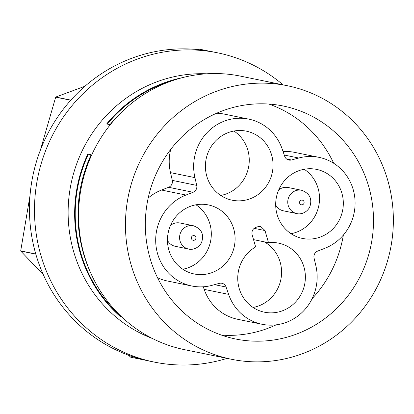 <?xml version="1.0" encoding="UTF-8"?>
<svg xmlns="http://www.w3.org/2000/svg" width="414" height="414" viewBox="0 0 414 414"><rect width="100%" height="100%" fill="white"/><g stroke="black" fill="none" stroke-linecap="round" stroke-linejoin="round"><path stroke-width="0.62" d="M221.526 335.117A118.901 113.886 101.6 0 0 231.519 335.35A118.901 113.886 101.6 0 0 276.205 324.83M312.156 298.623A118.901 113.886 101.6 0 0 343.351 235.09M333.715 163.297A118.901 113.886 101.6 0 0 268.841 104.054M324.819 248.307A47.512 45.509 101.6 0 0 355 199.983A47.512 45.509 101.6 0 0 319.044 157.361L294.608 152.362A47.512 45.509 101.6 0 0 283.062 151.56M203.29 286.783L204.18 289.37A47.506 45.504 101.6 0 0 237.605 319.272L262.041 324.276A47.506 45.504 101.6 0 0 315.861 265.726L314.081 258.124A5.946 5.692 101.6 0 1 317.709 251.07L324.819 248.312M161.532 190.042L185.969 195.046L193.079 192.282L168.643 187.278L161.532 190.042A47.506 45.504 101.6 0 0 148.176 198.073M157.543 277.742A47.506 45.504 101.6 0 0 167.313 280.982L191.744 285.986A47.506 45.504 101.6 0 0 212.025 285.339L219.498 283.326A5.946 5.698 101.6 0 1 226.08 287.021L214.566 284.661M168.643 187.278A5.946 5.698 101.6 0 0 172.312 180.39L170.49 172.628A47.506 45.504 101.6 0 1 170.703 149.428M319.044 157.361A47.512 45.509 101.6 0 0 298.758 158.013L291.425 159.99A5.946 5.698 101.6 0 1 284.754 156.471L282.172 148.983A47.506 45.504 101.6 0 0 248.762 119.123L224.331 114.124A47.506 45.504 101.6 0 0 216.589 113.245M204.18 289.37L228.616 294.37A47.506 45.504 101.6 0 0 262.041 324.276M228.616 294.37L226.08 287.021M185.969 195.046A47.506 45.504 101.6 0 0 155.788 243.37A47.506 45.504 101.6 0 0 191.744 285.986M172.312 180.39L196.743 185.394L194.927 177.632L170.49 172.628M193.079 192.282A5.946 5.698 101.6 0 0 196.743 185.394M248.762 119.123A47.506 45.504 101.6 0 0 194.937 177.627M171.531 223.255A35.242 33.757 101.6 0 0 194.213 273.975A35.242 33.757 101.6 0 0 231.043 255.635A35.242 33.757 101.6 0 0 208.356 204.92A35.242 33.757 101.6 0 0 171.531 223.255M279.745 187.718A35.242 33.757 101.6 0 0 302.432 238.433A35.242 33.757 101.6 0 0 339.263 220.098A35.242 33.757 101.6 0 0 316.575 169.383A35.242 33.757 101.6 0 0 279.745 187.718M209.474 149.485A35.242 33.757 101.6 0 0 232.161 200.2A35.242 33.757 101.6 0 0 268.986 181.865A35.242 33.757 101.6 0 0 246.299 131.15A35.242 33.757 101.6 0 0 209.474 149.485M254.139 228.331L265.007 230.557L260.737 226.53L257.906 226.696L255.961 227.333C252.742 228.756 251.464 231.24 252.126 234.785L255.635 246.93A35.242 33.757 101.6 0 0 238.071 283.176A35.242 33.757 101.6 0 0 264.489 312.208A35.242 33.757 101.6 0 0 304.632 284.454A35.242 33.757 101.6 0 0 278.627 243.153A35.242 33.757 101.6 0 0 268.51 242.697L253.523 239.628M265.007 230.557L268.51 242.697M377.278 286.633A139.601 133.712 101.6 0 0 287.414 85.739A139.601 133.712 101.6 0 0 141.541 158.365A139.601 133.712 101.6 0 0 231.405 359.264A139.601 133.712 101.6 0 0 377.278 286.633M259.971 341.172A118.901 113.886 101.6 0 0 372.9 232.684A118.901 113.886 101.6 0 0 283.264 106.015A118.901 113.886 101.6 0 0 258.853 103.826A118.901 113.886 101.6 0 0 145.925 212.315A118.901 113.886 101.6 0 0 235.561 338.983A118.901 113.886 101.6 0 0 259.971 341.172M287.414 85.739L240.555 76.14A139.601 133.712 101.6 0 0 94.682 148.771A139.601 133.712 101.6 0 0 184.546 349.67L231.405 359.264M152.466 338.507A136.734 130.969 -78.4 0 1 68.848 226.831A136.734 130.969 -78.4 0 1 127.895 96.969A136.734 130.969 -78.4 0 1 206.669 73.795M123.206 110.652A136.734 130.969 -78.4 0 0 109.989 124.655L106.641 123.967A136.734 130.969 -78.4 0 1 134.426 98.304A136.734 130.969 -78.4 0 1 182.491 77.641M121.286 316.519L119.998 316.255A136.734 130.969 -78.4 0 1 87.789 154.075L91.137 154.764A136.734 130.969 -78.4 0 0 90.205 271.812M170.625 81.294A136.139 130.4 101.6 0 0 107.278 124.102M88.363 154.194A136.139 130.4 101.6 0 0 120.702 316.094L119.998 316.255M195.988 204.795A35.242 33.757 -78.4 0 1 207.248 250.765A35.242 33.757 -78.4 0 1 182.791 269.224M170.49 225.454A11.892 11.39 -78.4 0 1 179.95 222.991L193.364 225.739A11.892 11.39 101.6 0 0 180.939 231.928A11.892 11.39 101.6 0 0 188.593 249.037L175.179 246.289A11.892 11.39 -78.4 0 1 167.468 240.348M304.202 169.259A35.242 33.757 -78.4 0 1 315.468 215.228A35.242 33.757 -78.4 0 1 291.011 233.687M278.684 189.969A11.892 11.39 -78.4 0 1 288.134 187.516L301.547 190.264A11.892 11.39 101.6 0 0 289.122 196.453A11.892 11.39 101.6 0 0 296.776 213.562L283.362 210.814A11.892 11.39 -78.4 0 1 275.688 204.946M233.931 131.026A35.242 33.757 -78.4 0 1 245.197 176.995A35.242 33.757 -78.4 0 1 220.74 195.455M264.318 241.838A35.242 33.757 -78.4 0 1 281.054 278.42A35.242 33.757 -78.4 0 1 253.068 307.462M227.048 358.369A157.837 151.182 -78.4 0 1 154.277 362.084L149.257 361.06A157.837 151.182 -78.4 0 1 145.982 360.351L130.907 357.261A157.837 151.182 -78.4 0 1 130.746 357.225L145.826 360.315A157.837 151.182 -78.4 0 1 35.821 254.165L20.747 251.075A157.837 151.182 -78.4 0 1 20.721 250.998A157.837 151.182 -78.4 0 1 20.7 250.915L35.775 254.005A157.837 151.182 -78.4 0 1 70.758 100.24L55.683 97.155A157.837 151.182 -78.4 0 1 55.792 97.031L70.872 100.121A157.837 151.182 -78.4 0 1 212.579 51.797L217.604 52.826A157.837 151.182 -78.4 0 1 283.057 84.844M30.02 195.579L20.7 250.915M40.386 150.153L55.683 97.155M84.922 86.252L55.792 97.031M199.62 49.752L200.78 49.421L209.293 51.165M128.381 355.124L130.746 357.225M43.284 274.611L20.747 251.075M154.277 362.084A157.837 151.182 -78.4 0 1 40.82 255.112A157.837 151.182 -78.4 0 1 217.604 52.826M298.758 158.013L284.258 155.043M291.425 159.99L286.586 159.002M195.667 239.028A2.38 2.277 101.6 0 0 194.74 235.83A2.38 2.277 101.6 0 0 191.651 236.844A2.38 2.277 101.6 0 0 192.572 240.042A2.38 2.277 101.6 0 0 195.667 239.028M303.845 203.553A2.38 2.277 101.6 0 0 302.924 200.355A2.38 2.277 101.6 0 0 299.829 201.37A2.38 2.277 101.6 0 0 300.755 204.568A2.38 2.277 101.6 0 0 303.845 203.553M188.593 249.037C190.73 249.802 197.359 249.652 201.447 242.832C204.361 234.51 201.665 228.813 193.364 225.739M296.776 213.562C298.913 214.328 305.542 214.178 309.631 207.357C312.544 199.036 309.848 193.338 301.547 190.264"/></g></svg>
